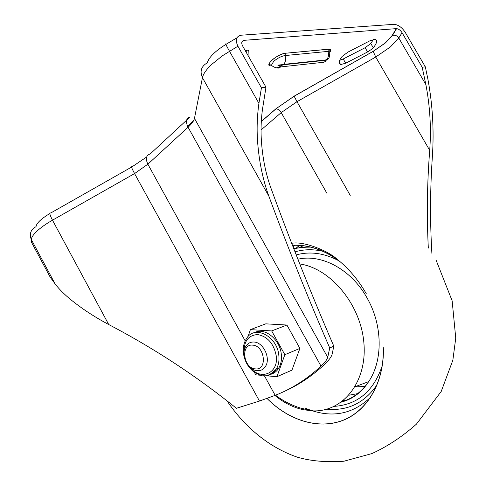 <?xml version="1.0" encoding="UTF-8"?>
<svg xmlns="http://www.w3.org/2000/svg" width="486" height="486" viewBox="0 0 486 486"><rect width="100%" height="100%" fill="white"/><g stroke="black" fill="none" stroke-linecap="round" stroke-linejoin="round"><path stroke-width="0.73" d="M339.671 60.325L343.231 58.976L365.138 47.695L370.794 43.497L373.552 39.305M371.881 49.098L367.586 51.941L345.68 63.235L340.625 64.565L339.483 63.538C338.706 61.989 339.605 59.608 342.18 56.4L347.921 52.117L370.375 40.563L375.411 39.299L376.292 40.192C377.093 41.857 376.085 44.378 373.254 47.749L371.881 49.098M350.242 195.408L296.989 101.696L375.733 57.026L390.416 46.923L398.775 37.999L402.056 32.684L422.17 67.226L425.317 66.825L405.275 32.416C402.159 27.617 398.502 24.914 394.298 24.3L241.335 35.192C236.147 36.25 235.005 39.919 237.909 46.206L222.375 55.799L211.538 64.541C206.234 69.662 203.203 74.036 202.443 77.669L194.467 118.384L327.728 357.356L329.721 347.946L333.815 346.178C312.067 296.004 291.053 243.176 270.781 187.705C266.231 174.899 263.266 161.212 261.881 146.638C260.611 134.191 260.812 121.719 262.489 109.229L265.982 87.219L242.55 45.824C241.092 42.695 241.657 40.86 244.239 40.32L396.303 28.631L392.117 35.557L385.277 42.95L373.163 51.316L294.127 96.167L275.835 108.858L261.286 121.494M329.721 347.946C308.762 299.722 288.459 249.105 268.819 196.083C263.339 180.914 259.767 164.675 258.096 147.361C256.584 132.721 256.857 118.055 258.916 103.354L261.438 87.802L265.982 87.219M264.439 375.83L275.191 395.343L259.475 401.053L236.384 408.289C196.696 376.267 154.147 348.353 108.73 324.545C96.009 317.747 84.752 310.548 74.959 302.948C66.564 296.582 59.924 290.203 55.046 283.812L50.173 277.117L31.396 242.083L31.365 239.628L55.046 283.812M246.202 50.392L246.25 52.367M249.032 57.281L248.814 50.89L245.26 50.611M402.056 32.684C400.507 30.29 398.684 28.941 396.588 28.625L396.303 28.631M237.909 46.206L261.438 87.802M275.191 395.343C291.576 388.964 306.86 379.232 321.033 366.152L188.07 127.247L147.866 164.189L245.211 340.917M425.317 66.825L427.88 79.036C432.595 104.545 434.101 130.291 432.394 156.273C430.134 188.768 429.964 221.13 431.884 253.358M422.17 67.226L425.882 84.613C430.031 106.282 431.307 128.195 429.709 150.362C427.139 183.064 426.678 215.65 428.324 248.115M333.815 346.178L332.157 354.13C331.385 356.937 328.749 360.46 324.241 364.719C311.666 376.334 298.179 385.301 283.781 391.637M327.728 357.356C327.06 359.634 324.83 362.568 321.033 366.152M383.405 348.644C384.068 382.676 367.24 411.028 342.843 420.42C318.379 429.782 288.629 420.487 266.972 398.405M292.432 245.248C307.602 244.555 322.564 249.282 337.32 259.421M299.412 245.394L296.035 248.231M294.777 245.272L293.046 246.833M354.98 386.88L365.193 386.504M303.221 245.758L299.176 247.66M299.546 245.4L296.211 248.194M338.876 260.666C323.694 249.761 308.221 244.652 292.469 245.339M267.014 398.386C288.307 420.074 317.419 429.436 341.64 420.785C365.794 412.079 382.938 385.034 383.326 351.846L383.278 347.472M305.263 408.143C330.176 418.659 351.961 415.02 370.624 397.208M326.835 409.182C347.757 411.089 364.5 402.955 377.063 384.772M309.43 246.845L293.684 248.474M322.728 251.25C313.02 249.063 303.78 249.263 294.996 251.845M299.765 263.953C330.99 268.46 361.116 305.147 363.941 343.541C367.124 381.972 343.08 411.885 313.197 410.895L303.288 409.728C293.222 407.505 283.769 402.742 274.93 395.446M252.69 345.151C264.979 345.613 267.658 370.715 255.29 368.874C243.176 368.248 240.406 343.602 252.69 345.151M254.026 342.035C263.303 342.266 270.896 358.115 265.593 366.219C263.588 369.451 260.775 370.927 257.149 370.666C247.769 370.217 240.406 354.27 245.873 346.275C247.83 343.256 250.545 341.84 254.026 342.035M270.477 374.402C274.043 373.497 276.856 371.316 278.909 367.853C281.048 364.057 281.856 359.585 281.321 354.434C280.033 339.252 264.451 326.871 254.366 332.716M286.91 325.031L265.769 323.84L250.393 329.636L271.68 330.923L286.91 325.031L299.898 348.407L291.946 370.132L276.923 376.711L266.273 375.769M260.399 375.247L255.751 374.834L254.385 372.355M276.923 376.711L284.845 354.701L271.68 330.923M250.393 329.636L248.012 336.658M243.231 350.758L242.957 351.578L243.31 352.222M299.898 348.407L284.845 354.701M367.586 51.941L365.138 47.695M316.41 61.254L315.918 60.963M314.964 61.066L316.24 60.932M283.277 64.778L326.155 60.215L326.015 61.121L323.834 62.244L280.926 66.892L280.975 65.956L283.678 64.377C285.659 61.935 286.114 58.994 285.039 55.556L327.971 51.407L329.854 52.257M273.661 61.37C277.524 58.144 281.315 56.206 285.039 55.556L285.391 53.326C280.41 53.563 268.934 60.78 269.305 64.267L271.328 65.397L273.661 61.37M429.709 150.362L375.733 57.026L373.163 51.316M236.828 37.884L226.081 44.287C224.951 42.841 226.087 45.149 229.483 51.218L258.916 103.354M259.475 401.053L134.579 173.575L52.488 220.182C45.836 223.985 40.538 227.752 36.59 231.482C33.121 234.829 31.377 237.545 31.365 239.628C29.087 234.052 30.636 229.726 36.019 226.67C36.468 223.214 41.079 218.834 49.845 213.518M131.56 167.099L50.732 213.008C49.171 212.479 49.754 214.873 52.488 220.182L108.73 324.545M194.467 118.384C193.926 120.844 191.794 123.796 188.07 127.247C185.397 121.567 186.089 118.134 190.135 116.944L150.168 153.965C146.092 155.271 145.326 158.679 147.866 164.189L134.579 173.575C131.761 168.302 130.916 166.048 132.052 166.82L146.632 157.021M268.819 196.083L202.443 77.669C199.643 71.242 201.253 66.303 207.273 62.852C208.883 57.33 215.073 51.188 225.838 44.426M329.848 52.227C331.294 50.088 330.82 49.074 328.427 49.195L285.482 53.241C277.196 53.77 262.653 67.056 271.644 65.786M277.804 65.13L283.545 64.523M242.016 41.638L244.239 40.32M187.56 126.251L193.58 120.692M261.067 129.962L281.218 112.6L326.853 193.203M392.117 35.557L392.475 35.417C395.063 34.81 397.159 35.666 398.775 37.999L425.882 84.613M261.28 121.609L275.981 108.84C277.925 108.919 279.669 110.17 281.218 112.6L296.989 101.696L294.127 96.167M190.883 124.404L191.223 122.448L192.693 121.524M396.588 28.625L392.475 35.417L385.398 42.944L373.169 51.376L294.145 96.222L275.835 108.858M271.71 65.792L271.328 65.397C277.524 69.383 276.838 67.171 278.703 67.305L283.678 64.377L326.556 59.839C328.512 57.5 328.986 54.687 327.971 51.407L328.336 49.28L285.482 53.241M275.434 67.603L278.29 68.137L280.926 66.892M326.155 60.215L326.556 59.839C326.392 58.618 329.891 61.594 329.745 51.893L329.836 49.645L328.427 49.195M282.372 65.063L278.496 65.47M248.923 51.328L248.474 50.544M340.625 64.565L339.21 62.105M345.68 63.235L343.231 58.976M373.254 47.749L370.794 43.497M348.893 395.227L358.261 393.532M343.286 400.598L346.257 400.543M334.259 406.369C357.489 404.735 373.467 391.273 382.172 365.976M339.325 261.031C324.496 253.103 310.123 251.068 296.211 254.931M341.986 401.624C352.86 398.471 361.748 391.807 368.655 381.632C383.102 360.533 382.719 325.085 367.045 297.918C351.396 269.602 321.696 253.613 297.894 259.226M243.395 353.097C242.806 347.551 243.832 342.758 246.475 338.706C254.257 324.466 277.324 336.069 278.836 355.473C279.371 360.63 278.569 365.114 276.431 368.917C273.369 373.892 269.056 376.176 263.503 375.769M249.518 366.717C259.81 381.164 278.885 373.825 276.236 355.831C273.764 343.559 267.561 336.464 257.629 334.556C248.115 335.249 243.589 341.53 244.051 353.395M227.035 400.853C244.914 427.577 269.748 447.788 297.572 457.259C311.131 461.135 326.562 462.459 343.863 461.232L371.839 453.608C387.409 446.488 402.274 436.665 416.429 424.138L441.203 391.479L452.849 360.217L455.747 338.086L452.15 300.822L436.203 260.423M291.679 243.31C303.707 240.813 328.773 251.201 336.804 259.02C348.444 268.138 358.285 279.748 366.341 293.842M293.793 248.753L302.019 247.307L310.518 247.101M355.072 386.728L368.655 381.632C361.815 392.281 352.708 399.109 341.336 402.11M275.538 395.209C283.265 401.072 291.819 405.421 301.192 408.27L313.197 410.895M278.909 367.853L276.431 368.917C265.022 380.447 261.091 375.107 254.549 372.47C248.376 367.841 244.665 361.426 243.407 353.213"/></g></svg>
